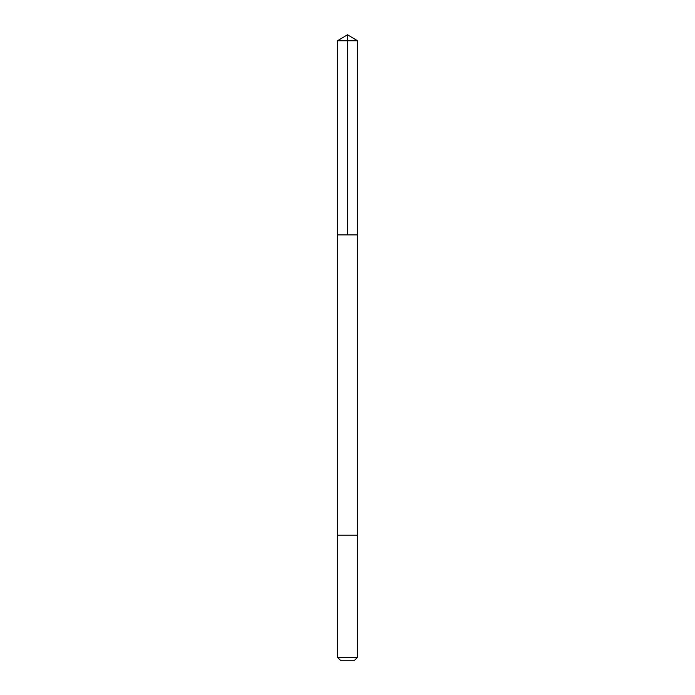 <?xml version="1.0" encoding="UTF-8"?>
<svg xmlns="http://www.w3.org/2000/svg" width="695" height="695" viewBox="0 0 695 695"><rect width="100%" height="100%" fill="white"/><g stroke="black" fill="none" stroke-linecap="round" stroke-linejoin="round"><path stroke-width="1.04" d="M337.492 234.91L357.508 234.91L357.508 40.762L337.492 40.762L337.492 234.91L357.508 234.91L357.508 535.15L337.492 535.15L337.492 234.91M354.537 535.15L337.492 535.15L337.492 657.357L357.508 657.357L357.508 535.15L354.537 535.15M357.508 657.357L354.615 660.25L340.385 660.25L337.492 657.357M347.5 234.91L347.5 34.75L337.492 40.762M347.5 34.75L357.508 40.762"/></g></svg>
